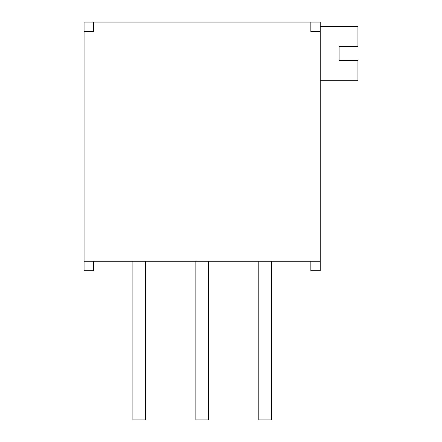 <?xml version="1.0" encoding="UTF-8"?>
<svg xmlns="http://www.w3.org/2000/svg" width="442" height="442" viewBox="0 0 442 442"><rect width="100%" height="100%" fill="white"/><g stroke="black" fill="none" stroke-linecap="round" stroke-linejoin="round"><path stroke-width="0.66" d="M320.262 80.715L357.937 80.715L357.937 60.515L339.102 60.515L339.102 46.637L357.937 46.637L357.937 26.437L320.262 26.437M271.438 261.277L271.438 419.9L258.797 419.9L258.797 261.277M208.486 261.277L208.486 419.9L195.845 419.9L195.845 261.277M145.528 261.277L145.528 419.9L132.887 419.9L132.887 261.277M93.483 270.692L93.483 261.277L84.063 261.277L84.063 270.692L93.483 270.692M310.848 261.277L310.848 270.692L320.262 270.692L320.262 261.277L93.483 261.277M84.063 31.52L93.483 31.52L93.483 22.1L84.063 22.1L84.063 261.277M320.262 31.52L320.262 22.1L310.848 22.1L310.848 31.52L320.262 31.52L320.262 261.277M310.848 22.1L93.483 22.1"/></g></svg>
